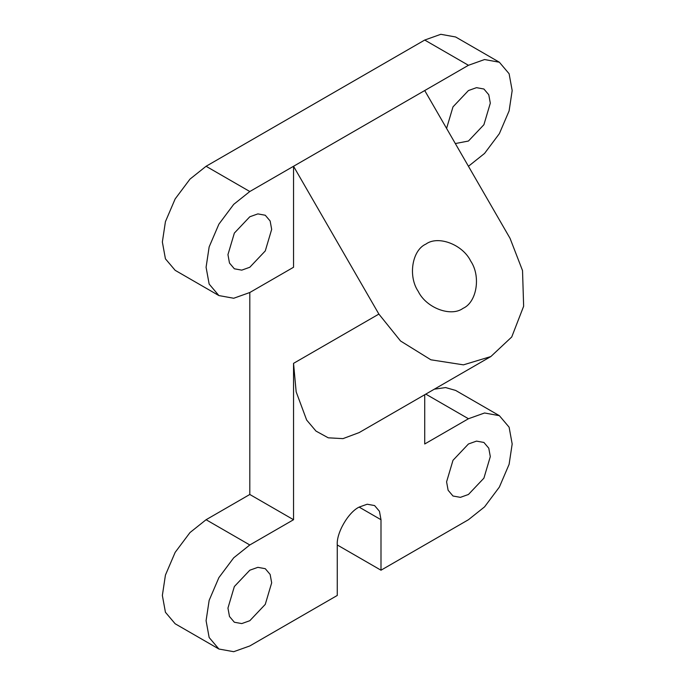 <?xml version="1.0" encoding="UTF-8"?>
<svg xmlns="http://www.w3.org/2000/svg" width="686" height="686" viewBox="0 0 686 686"><rect width="100%" height="100%" fill="white"/><g stroke="black" fill="none" stroke-linecap="round" stroke-linejoin="round"><path stroke-width="1.03" d="M425.92 244.087L425.92 244.087C412.106 250.141 407.878 276.149 418.228 291.37C426.238 307.945 450.865 317.284 463.024 308.348L463.024 308.348C476.83 302.294 481.058 276.295 470.707 261.074C462.698 244.499 438.071 235.152 425.92 244.087M468.444 494.477L483.904 478.159L490.31 456.61L488.775 448.198L483.904 442.453L476.496 441.115L468.444 443.988L452.992 460.306L446.586 481.855L448.121 490.258L452.992 496.012L460.4 497.35L468.444 494.477M359.13 507.1C348.308 512.219 336.286 533.039 337.263 544.967L380.996 570.212L380.996 519.722L379.461 511.319L374.59 505.565L367.173 504.227L359.13 507.1L380.996 519.722M249.807 620.71L265.268 604.383L271.673 582.834L270.138 574.431L265.268 568.685L257.859 567.339L249.807 570.212L234.355 586.53L227.949 608.079L229.484 616.491L234.355 622.236L241.764 623.583L249.807 620.71M455.333 143.554L468.444 141.033L483.904 124.715L490.31 103.166L488.775 94.754L483.904 89.008L476.496 87.662L468.444 90.543L452.992 106.862L446.586 128.411M249.807 267.257L265.268 250.939L271.673 229.39L270.138 220.986L265.268 215.241L257.859 213.895L249.807 216.767L234.355 233.086L227.949 254.635L229.484 263.047L234.355 268.792L241.764 270.138L249.807 267.257M380.996 570.212L468.444 519.722L484.548 506.885L499.365 487.086L509.106 464.345L512.176 443.988L509.106 427.172L499.365 415.673L484.548 412.989L468.444 418.743L424.72 443.988L424.72 394.733M490.85 356.549L359.13 432.6L342.983 438.628L328.26 437.822L315.997 431.091L306.659 420.055L296.163 391.835L293.539 363.357L378.878 314.085L400.555 341.002L430.885 359.798L463.444 364.849L490.85 356.549L511.739 336.972L523.641 306.248L522.526 270.576L510.058 238.351L424.72 90.543L249.807 191.523L233.712 204.359L218.894 224.159L209.153 246.9L206.083 267.257L209.153 284.073L218.894 295.572L233.712 298.256L249.807 292.51L293.539 267.257L293.539 166.278L378.878 314.085M293.539 519.722L249.807 494.477L206.083 519.722L189.988 532.559L175.162 552.359L165.429 575.1L162.359 595.457L165.429 612.272L175.162 623.771L218.894 649.016L209.153 637.517L206.083 620.71L209.153 600.344L218.894 577.612L233.712 557.804L249.807 544.967L293.539 519.722L293.539 363.357M218.894 649.016L233.712 651.7L249.807 645.955L337.263 595.457L337.263 544.967M468.452 166.278L484.548 153.441L499.365 133.641L509.106 110.9L512.176 90.543L509.106 73.728L499.365 62.229L455.641 36.984L440.815 34.3L424.72 40.045L206.083 166.278L189.988 179.115L175.162 198.914L165.429 221.655L162.359 242.012L165.429 258.828L175.162 270.327L218.894 295.572M499.365 62.229L484.548 59.545L468.444 65.29L424.72 90.543M249.807 494.477L249.807 292.51M499.365 415.673L455.641 390.428L445.608 387.564L434.341 389.176M468.444 418.743L425.792 394.116M468.444 65.29L424.72 40.045M249.807 191.523L206.083 166.278M249.807 544.967L206.083 519.722"/></g></svg>
